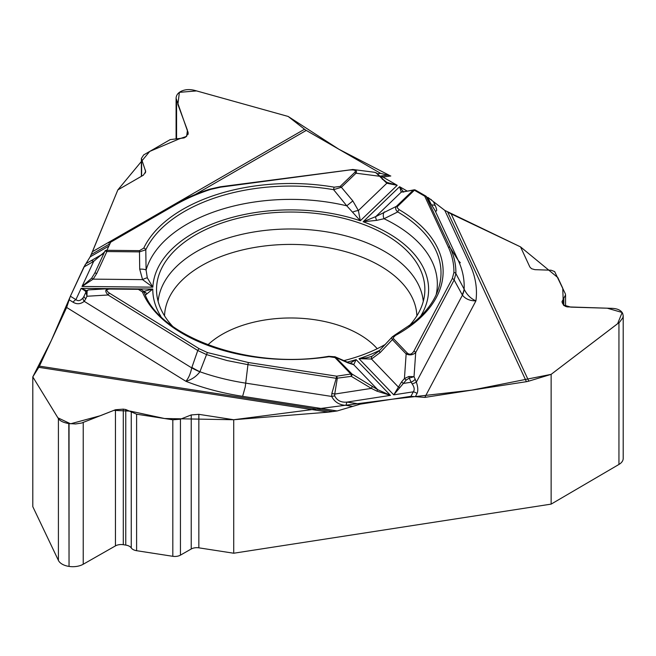 <?xml version="1.0" encoding="UTF-8"?>
<svg xmlns="http://www.w3.org/2000/svg" width="656" height="656" viewBox="0 0 656 656"><rect width="100%" height="100%" fill="white"/><g stroke="black" fill="none" stroke-linecap="round" stroke-linejoin="round"><path stroke-width="0.98" d="M304.523 129.24L288.164 116.456L194.742 90.405C189.346 89.027 184.623 89.421 180.58 91.569L180.416 91.668C177.596 93.357 176.161 95.571 176.095 98.318L188.256 133.225L185.869 136.891L184.049 137.94L170.199 139.605L143.689 154.906L141.368 158.481L145.706 171.593L143.385 175.168L117.85 189.904L92.463 251.666L304.523 129.24A14.096 8.143 -120 0 0 306.254 130.413L380.644 173.364L390.804 175.988L382.883 177.046A6.609 1.214 -97.6 0 0 382.013 175.89L387.565 175.152M460.332 262.753L458.273 260.481L450.262 247.845C454.165 256.283 456.043 264.852 455.887 273.568L464.177 289.23C466.908 294.774 470.819 298.652 475.92 300.874A185.755 107.248 0 0 0 470.122 264.983L444.793 210.396L428.032 197.481M444.793 210.396L520.528 246.886L557.813 277.562L562.766 288.238L563.332 304.942L570.786 307.123L607.284 308.205L622.159 312.486L617.608 323.72L551.138 374.355L471.672 390.156L392.55 399.16L233.716 419.733L164.541 418.52L130.396 411.14L113.865 410.369L100.401 415.699L70.553 423.801L57.892 417.815L32.8 376.897L51.365 340.398L69.839 297.545M563.807 305.45L563.807 298.226L565.562 294.921L565.292 293.699L554.656 271.592L551.147 270.215L534.861 269.657L531.508 268.698L529.868 267.017L520.528 246.886L451.172 213.905L528.785 381.144L551.138 374.355L551.138 504.12L233.716 553.229L198.842 547.834A7.929 4.576 0 0 0 191.224 548.998L180.441 555.14A7.929 4.576 180 0 1 172.815 556.304L136.604 550.696A7.929 4.576 180 0 1 131.257 547.924A8.151 4.707 0 0 0 125.763 545.079L123.287 544.693A8.151 4.707 0 0 0 115.448 545.89L83.23 564.242A14.76 8.52 180 0 1 69.044 566.407L68.814 423.563C63.525 422.661 60.057 421.021 58.409 418.643L32.8 376.897L32.8 506.662L58.409 560.404A14.76 8.52 0 0 0 68.814 566.374M528.785 381.144A14.096 11.119 -24.9 0 1 526.424 381.685L424.801 397.405L410.918 396.314L413.296 391.829A6.609 5.158 27.9 0 1 417.019 393.518L415.355 396.667M242.622 396.331L245.246 386.933L247.943 364.654L227.074 360.546L206.542 354.601L199.859 371.862C196.275 376.552 191.618 379.693 185.894 381.292A185.755 107.248 0 0 0 242.622 396.331L337.176 410.959L360.308 404.145L410.918 396.314M337.176 410.959L328.467 412.132L38.786 367.319L32.8 376.897M233.716 553.229L233.716 419.733L328.467 412.132M38.786 367.319A14.096 2.977 98.8 0 0 39.426 366.13L66.65 307.459L70.372 296.209L75.916 299.644A6.609 3.944 121.8 0 0 73.07 302.211L69.183 299.8M108.888 246.041L90.126 256.873L83.935 266.992L70.372 296.209M90.126 256.873L92.463 251.666M408.836 326.221A134.168 77.465 0 0 0 424.703 293.339A134.168 77.465 0 0 0 255.971 214.684A134.168 77.465 0 0 0 156.694 293.339A134.168 77.465 0 0 0 172.561 326.221M343.596 360.693A134.168 77.465 0 0 0 385.474 344.334M433.427 201.654L435.223 205.541C437.142 209.912 437.158 211.699 435.264 210.888L426.162 196.505L450.262 247.845A2.206 1.738 155.1 0 0 448.351 247.132L424.703 196.169L414.403 190.224L397.446 206.542L397.298 207.837L399.266 209.74A152.438 88.011 180 0 1 395.461 335.446L393.297 337.537L393.608 338.791L407.384 353.149C409.688 354.978 411.829 354.347 413.829 351.247L452.271 278.661L453.903 272.552C454.05 263.933 452.197 255.455 448.351 247.132M412.157 383.899L411.148 382.235L403.35 383.44L393.731 394.855L413.296 391.829C414.781 389.836 414.395 387.196 412.157 383.899A6.609 0.754 -17.7 0 0 416.347 382.169C418.003 387.015 418.233 390.796 417.019 393.518M424.801 397.405L475.92 300.874C469.999 300.899 465.498 298.997 462.414 295.159L454.149 279.981L415.707 352.567C412.87 355.068 409.68 355.527 406.146 353.961A2.206 1.574 -43.8 0 1 407.384 353.149M352.707 406.384L345.974 405.342C339.39 405.047 334.626 402.079 331.69 396.445L334.683 395.839C337.086 400.578 341.186 402.661 346.991 402.087L360.308 404.145M345.974 405.342A6.609 1.394 -81.2 0 1 346.991 402.087L390.451 395.363L376.88 391.132L371.353 388.393L334.732 394.059L334.683 395.839M563.807 298.226L562.003 301.621L562.282 302.875L563.906 305.532L566.973 306.869L612.294 308.361C617.575 308.64 621.019 310.288 622.634 313.322L623.2 315.725L622.839 317.783L619.51 322.244L551.138 374.355M406.203 380.062L403.35 383.44L401.57 381.923L404.432 378.537L408.909 376.478L414.026 376.692L409.237 378.11L406.203 380.062L404.432 378.537L406.146 353.961L392.37 339.611L380.185 352.559L371.485 359.045L358.996 358.676L366.679 357.823L371.181 356.528M371.23 356.503L372.206 356.11M376.634 220.367L363.137 221.753L375.79 216.587A6.609 1.714 58.7 0 0 376.634 220.367L384.014 218.735L397.749 211.937C395.543 210.002 395.092 208.149 396.396 206.361A2.206 1.542 46.1 0 1 397.61 206.361M403.178 191.855A2.206 2.157 -67.5 0 0 401.242 192.134L375.79 216.587L396.396 206.361L413.19 190.224L401.242 192.134L399.611 186.706L403.604 192.052M434.403 209.543L432.206 206M384.441 211.896A6.609 4.297 64.6 0 0 384.014 218.735A146.632 84.657 0 0 1 436.183 294.651M350.025 363.334L356.118 359.603L353.74 364.72A6.609 6.199 -86.4 0 0 350.509 363.457M335.241 356.88L352.034 374.043L377.7 389.672L390.451 395.363L356.118 359.603A137.916 79.622 0 0 1 346.991 362.194M334.986 357.553L329.082 356.692A152.438 88.011 180 0 1 142.426 291.936L138.334 289.337L109.913 289.05C106.01 289.28 105.887 290.674 109.544 293.216L199.203 348.738L207.55 352.608L248.46 362.538L336.725 376.191L350.796 374.018L334.986 357.553A2.206 1.574 136.2 0 1 336.225 357.577L347.942 362.875A6.609 4.731 -66.4 0 0 346.844 362.128M379.742 350.312A137.916 79.622 0 0 1 358.996 358.676L393.731 394.855L401.57 381.923M143.566 291.395L152.791 289.066L145.329 295.126M453.903 272.552A2.206 1.796 -178.9 0 1 455.887 273.568L454.149 279.981A2.206 1.722 -152.1 0 0 452.271 278.661M434.953 210.371L458.273 260.481A173.487 100.163 0 0 1 464.128 289.107A44.059 18.475 151.5 0 1 462.201 294.765M464.177 289.23A44.059 19.672 150.3 0 1 462.414 295.159L416.347 382.169L415.182 379.193A6.609 2.157 -24.9 0 1 411.148 382.235L409.237 378.11A2.206 0.451 -99.9 0 0 408.909 376.478M248.46 362.538A2.206 0.467 -81.2 0 0 247.943 364.654L336.216 378.307A2.206 0.467 -81.2 0 1 336.725 376.191A2.206 0.467 81.2 0 1 337.258 378.537L334.732 394.059L331.854 393.444L336.216 378.307L351.329 376.355A2.206 0.738 121 0 0 352.034 374.043A2.206 1.574 -43.8 0 0 350.796 374.018A2.206 0.467 81.2 0 1 351.329 376.355L371.353 388.393A2.206 0.738 121 0 0 372.059 386.081M393.608 338.791A2.206 1.574 -43.8 0 0 392.37 339.611L391.698 337.955L392.083 337.118M380.185 352.559A6.609 0.73 -135.4 0 1 379.193 350.87L372.337 356.036A6.609 2.714 -115.7 0 1 372.534 355.962M399.898 387.573A2.206 0.476 -153.9 0 0 398.241 386.909L371.485 359.045A6.609 2.714 -115.7 0 1 372.329 356.036L371.304 356.479M335.126 356.815L328.754 356.315A2.206 0.451 81.5 0 1 329.082 356.692M415.182 379.193L414.026 376.692L415.707 352.567A2.206 1.722 -152.1 0 0 413.829 351.247M392.157 337.028L394.412 335.314A2.206 1.238 61.4 0 1 395.461 335.446M394.412 335.314L413.846 322.358C426.31 311.985 434.452 300.965 438.282 289.296A150.306 86.781 0 0 0 397.749 211.937A2.206 1.279 -59.6 0 1 399.266 209.74M347.942 362.875L353.74 364.72L377.7 389.672L376.88 391.132M435.223 205.541A6.609 5.215 155.1 0 0 432.042 205M85.969 263.663L102.73 254.003M380.127 176.144L382.013 175.89L380.127 176.144M139.507 250.641L143.746 248.124A152.438 88.011 180 0 1 334.207 187.173L340.161 186.427L354.798 172.364C356.397 170.298 354.379 169.543 348.73 170.093L220.621 187.165L210.642 189.404C197.645 193.643 185.861 198.801 175.291 204.885L110.675 242.195L106.903 250.313L139.507 250.641L139.482 251.879L106.879 251.551A2.206 0.5 -155.2 0 0 104.903 251.191L94.759 273.109L91.619 278.234L82.033 286.451L93.677 261.359L83.935 266.992M352.239 169.494L353.6 169.576C356.257 170.002 357.061 171.216 356.011 173.209L341.374 187.272L352.838 200.933L358.397 210.56L360.308 220.769L346.762 205.812L333.601 189.682A2.206 0.517 -80.2 0 1 334.207 187.173M147.305 277.824L152.848 287.164L142.565 279.628A6.609 1.509 -29.5 0 1 147.305 277.824L146.083 270.034L145.796 249.788L139.482 251.879L139.712 269.14A6.609 1.681 -2.7 0 1 146.083 270.034A146.632 84.657 0 0 1 346.762 205.812L352.838 200.933M104.575 251.97L93.677 261.359A6.609 3.813 60 0 0 90.897 260.817M382.563 178.932L386.769 182.335L397.208 185.312L386.827 183.245L376.085 172.881L374.371 172.257M104.903 251.191A2.206 1.738 -155.1 0 1 106.903 250.313L106.879 251.551L96.735 273.478L93.152 279.136L82.033 286.451L152.848 287.164A137.916 79.622 0 0 1 360.308 220.769L397.208 185.312L382.883 177.046L380.964 177.03M340.161 186.427A2.206 1.542 -133.9 0 1 341.374 187.272L333.601 189.682A150.306 86.781 0 0 0 145.796 249.788A2.206 1.73 -154.5 0 0 143.746 248.124M387.171 182.573L386.769 182.335A2.206 0.697 121.9 0 1 386.778 182.335A2.206 0.697 121.9 0 1 386.827 183.245L358.397 210.56A6.609 1.993 160.5 0 0 352.739 212.085M379.537 175.71L379.291 176.218L356.011 173.209A2.206 1.542 -133.9 0 0 354.798 172.364M374.953 172.364L376.511 172.987A2.206 1.238 120.6 0 0 376.085 172.881M376.511 172.987L382.702 178.891L382.309 179.441M403.309 192.118A2.206 2.017 -100.9 0 1 404.104 191.757L413.985 189.863A2.206 2.017 -100.9 0 1 415.158 190.01M99.597 256.127L103.894 253.019M173.889 205.09A2.206 1.271 60 0 1 174.184 204.779L109.568 242.089A2.206 1.271 60 0 0 109.273 242.4L108.675 243.073A2.206 1.738 -155.1 0 1 110.675 242.195A2.206 1.271 60 0 0 109.568 242.089A2.206 2.206 0 0 0 108.675 243.064M86.182 291.576L81.155 288.345L75.916 299.644C78.203 301.416 80.598 300.792 83.115 297.775A6.609 3.009 37.7 0 0 84.23 301.342C80.581 304.195 76.859 304.482 73.07 302.211M66.65 307.459L185.894 381.292C188.616 378.11 190.552 373.641 191.708 367.885L197.768 350.501L108.101 294.987C104.722 291.362 105.042 289.255 109.076 288.665L109.913 289.05M131.257 547.924L131.257 411.886L125.763 409.524L123.287 409.139L115.448 409.754L81.565 423.046L75.571 423.956L68.814 423.563M131.257 411.886L136.604 414.19L136.604 550.696M233.716 419.733L198.842 414.338L191.224 414.936L180.441 419.2L172.815 419.799L136.604 414.19M191.855 367.426A44.059 11.332 -160.7 0 0 199.932 371.763A173.487 100.163 0 0 0 245.795 383.153L331.69 396.445L331.854 393.444M160.9 316.413A137.916 79.622 0 0 1 152.791 289.066L81.155 288.345L87.035 290.788M207.55 352.608A2.206 0.918 -71.1 0 0 206.542 354.601L197.768 350.501A2.206 1.312 -58.2 0 1 199.203 348.738M199.859 371.862A44.059 10.389 -162.4 0 1 191.708 367.885L84.23 301.342L85.78 298.759A6.609 2.148 24.8 0 1 84.099 296.086L86.01 291.953A2.206 1.763 24.9 0 1 87.1 291.092L86.936 296.258L86.01 291.953L86.354 291.223M83.115 297.775L84.091 296.102M86.01 291.953C85.739 291.395 86.477 290.723 88.232 289.919L87.1 291.092M138.334 289.337L138.359 288.935C141.565 289.288 143.615 290.633 144.492 292.986A2.206 1.747 157.6 0 0 142.426 291.936M143.648 291.502A6.609 5.691 98.7 0 1 146.821 293.921M85.78 298.759L86.936 296.258L108.101 294.987A2.206 1.312 -58.2 0 1 109.544 293.216M85.452 291.518A2.206 2.034 -100.9 0 1 86.584 290.821L86.51 290.821M96.735 273.478A2.206 0.5 -155.2 0 0 94.759 273.109M139.712 269.14L142.565 279.628L93.152 279.136A2.206 0.418 -139.6 0 0 91.619 278.234M551.138 504.12L618.944 464.448A14.76 8.52 0 0 0 623.2 458.462L623.2 315.921M70.331 296.291L85.296 264.499M85.936 263.696L90.167 256.799M109.954 243.745L91.2 254.569L117.85 189.904L149.74 151.405L178.883 139.023L186.64 136.366L187.452 130.29L177.883 104.443L179.383 92.34L196.603 90.913L288.164 116.456L338.881 149.248L389.352 175.341M430.68 199.26L431.574 199.973M433.337 201.572L444.891 210.453M526.424 381.685L447.704 212.077L451.172 213.905M158.112 301.383A132.791 76.662 180 0 1 256.332 231.593A132.791 76.662 180 0 1 423.284 301.383M164.533 315.856A126.19 72.857 180 0 1 258.038 246.894A126.19 72.857 180 0 1 416.863 315.856M207.886 344.851A96.924 55.957 180 0 1 265.614 319.882A96.924 55.957 180 0 1 377.216 348.713M420.496 316.413A137.916 79.622 0 0 0 363.137 221.753L399.611 186.706L407.302 191.142M430.746 203.614L427.86 197.382M426.613 196.882A2.206 1.738 155.1 0 0 424.703 196.169A2.206 1.271 -60 0 1 425.801 196.062A2.206 1.271 -60 0 1 426.121 196.406M413.19 190.224A2.206 1.542 -133.9 0 1 414.403 190.224A2.206 1.271 -60 0 1 415.502 190.117A2.206 2.206 0 0 0 413.337 190.092M377.635 173.766L380.644 173.364M306.254 130.413L195.275 194.479M210.642 189.404A2.206 0.886 72 0 0 209.961 189.108C196.8 193.381 184.877 198.612 174.184 204.779A2.206 1.271 60 0 1 175.291 204.885M209.961 189.108L220.334 186.78L220.621 187.165M39.426 366.13L333.191 411.574M187.993 134.595L187.993 131.799M141.622 176.185L141.622 159.867M145.443 172.93L145.443 170.207M176.571 138.695L176.571 100.893M618.944 464.448L618.944 322.695M123.287 544.693L123.287 409.139M115.448 545.89L115.448 409.754M125.763 545.079L125.763 409.524M172.815 556.304L172.815 419.799M180.441 555.14L180.441 419.2M191.224 548.998L191.224 414.936M198.842 547.834L198.842 414.338M58.409 560.404L58.409 418.643M69.044 566.407L69.044 423.604M83.23 564.242L83.23 422.489M350.443 363.449L334.798 356.675M392.6 336.528L379.193 350.87M434.936 210.355L426.572 196.808M426.58 196.825A2.206 2.206 0 0 0 425.801 196.062L415.502 190.117M101.975 254.594L99.942 255.766M380.652 176.07L381.8 175.915M353.6 169.576L374.281 172.249M352.838 169.519L220.334 186.78M404.104 191.757L403.301 191.896M104.165 252.568L104.575 251.961M109.076 288.665L88.142 289.919M109.937 288.648L109.134 288.665M144.459 292.896C159.047 336.471 249.001 370.025 328.754 356.315M141.368 158.572L141.368 176.333M176.095 98.49L176.095 138.629M565.562 295.011L565.562 306.475"/></g></svg>
